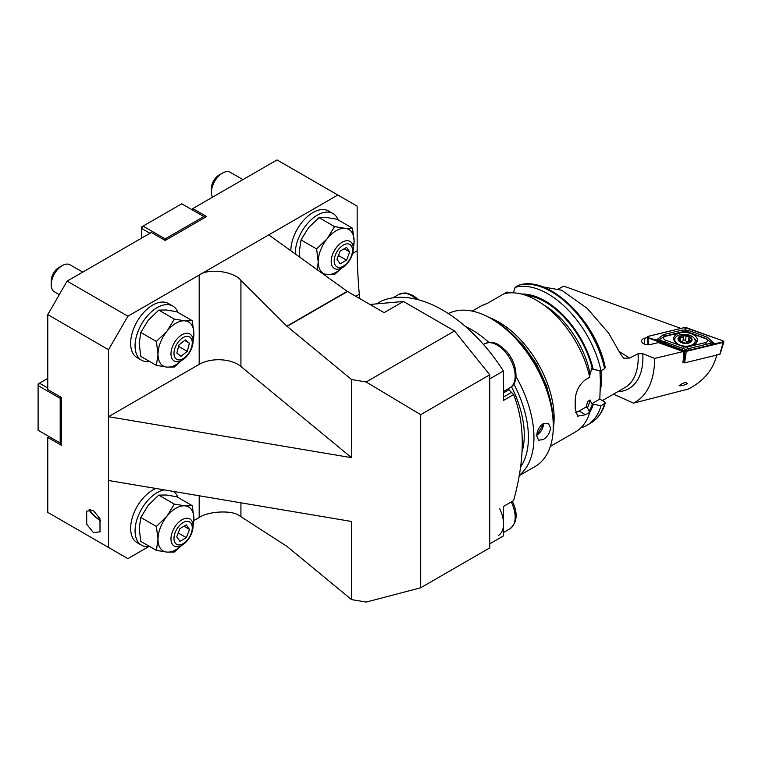 <?xml version="1.0" encoding="UTF-8"?>
<svg xmlns="http://www.w3.org/2000/svg" width="762" height="762" viewBox="0 0 762 762"><rect width="100%" height="100%" fill="white"/><g stroke="black" fill="none" stroke-linecap="round" stroke-linejoin="round"><path stroke-width="1.14" d="M93.345 510.483L86.668 511.121L86.744 524.332L93.345 532.505L100.032 531.857L99.955 518.655L93.345 510.483M369.951 304.467L403.441 301.476L454.514 330.965L489.747 374.799L420.691 414.671L420.691 587.778L366.151 602.075L351.53 599.608L287.083 546.468L237.858 514.721C229.162 510.064 207.893 511.569 199.187 517.474L193.853 520.551M47.768 314.63L67.104 281.13L127.873 316.22L108.537 349.71L47.768 314.63L47.768 389.582L61.579 397.564L61.579 445.408L47.768 437.436L47.768 512.388L127.873 558.641L148.761 546.583M67.104 281.13L151.362 232.486L165.173 240.468L206.607 216.541L192.796 208.569L277.044 159.925L337.823 195.015L268.757 234.886L347.215 291.322A3.124 1.8 -120 0 0 347.491 291.503L384.105 312.639L403.441 301.476M49.149 436.636L47.768 437.436M268.757 234.886L199.187 275.053C208.55 268.014 233.763 271.234 240.925 280.378L286.855 326.174L351.53 379.514L351.53 457.667L108.537 416.7L108.537 480.489L351.53 521.465L351.53 599.608M454.514 330.965L366.151 381.981L351.53 379.514M489.747 374.799L489.747 547.907L420.691 587.778M337.823 195.015L357.159 206.178L357.159 250.831C357.054 260.937 358.264 284.798 359.35 294.227L359.807 298.609M420.691 414.671L366.151 381.981M108.537 349.71L108.537 416.7L199.187 364.36L199.187 275.053L127.873 316.22M192.796 208.569L192.796 210.16M108.537 480.489L108.537 547.478M199.187 364.36A27.346 15.792 180 0 1 240.925 366.474L351.53 457.667M100.784 520.932A11.173 2.419 39 0 1 89.183 509.788A11.173 2.419 39 0 1 89.125 509.578M100.622 520.417A9.763 2.115 39 0 1 90.278 510.55A9.763 2.115 39 0 1 90.316 509.721A9.763 2.115 39 0 1 90.688 509.53M341.862 267.948L334.556 274.482L323.317 274.13M299.847 257.251L299.418 250.993L301.028 239.944L316.601 248.936L318.211 261.833L317.373 269.853M316.601 248.936L327.127 238.773A25.394 14.659 120 0 0 318.211 261.833A25.394 14.659 120 0 0 327.184 274.606A25.394 14.659 120 0 0 341.605 268.091M327.241 238.62L334.556 226.6L345.081 228.324A25.394 14.659 120 0 0 327.241 238.62L327.127 238.773M301.028 239.944L308.458 227.781L318.983 217.608L334.556 226.6M345.196 228.333L352.511 228.209L354.12 241.106A25.394 14.659 120 0 0 345.196 228.333L345.081 228.324M318.983 217.608L326.412 217.494L336.937 219.218L352.511 228.209M353.273 247.869A25.394 14.659 120 0 0 354.12 241.106L353.282 249.098M181.651 545.459L174.336 551.993L166.964 552.117L156.381 550.393L140.808 541.391L139.208 528.495L140.808 517.455L156.381 526.447L157.991 539.344L156.381 550.393M156.381 526.447L166.907 516.274A25.394 14.659 120 0 0 157.991 539.344A25.394 14.659 120 0 0 166.964 552.117A25.394 14.659 120 0 0 181.385 545.592M167.021 516.131L174.336 504.111L184.861 505.835A25.394 14.659 120 0 0 167.021 516.131L166.907 516.274M140.808 517.455L148.238 505.282L158.763 495.119L174.336 504.111M184.975 505.844L192.291 505.711L193.9 518.608A25.394 14.659 120 0 0 184.975 505.844L184.861 505.835M158.763 495.119L166.192 494.995L176.717 496.719L192.291 505.711M193.053 525.38A25.394 14.659 120 0 0 193.9 518.608L193.062 526.609M181.651 360.455L174.336 366.989L166.964 367.113L156.381 365.379L140.808 356.387L139.208 343.491L140.808 332.451L156.381 341.443L157.991 354.34L156.381 365.379M156.381 341.443L166.907 331.27A25.394 14.659 120 0 0 157.991 354.34A25.394 14.659 120 0 0 166.964 367.113A25.394 14.659 120 0 0 181.385 360.588M167.021 331.127L174.336 319.107L184.861 320.831A25.394 14.659 120 0 0 167.021 331.127L166.907 331.27M140.808 332.451L148.238 320.278L158.763 310.115L174.336 319.107M184.975 320.84L192.291 320.707L193.9 333.604A25.394 14.659 120 0 0 184.975 320.84L184.861 320.831M158.763 310.115L166.192 309.991L176.717 311.715L192.291 320.707M193.053 340.376A25.394 14.659 120 0 0 193.9 333.604L193.062 341.605M149.609 361.464A31.252 18.04 -60 0 1 141.532 360.188L137.112 357.645A31.252 18.04 -60 0 1 130.645 343.329A31.252 18.04 -60 0 1 144.285 311.877A31.252 18.04 -60 0 1 168.364 303.505L172.784 306.057A31.252 18.04 -60 0 1 177.927 312.41M141.532 360.188A31.252 18.04 -60 0 1 135.065 345.881A31.252 18.04 -60 0 1 148.704 314.43A31.252 18.04 -60 0 1 172.784 306.057M149.609 546.478A31.252 18.04 -60 0 1 141.532 545.201L137.112 542.649A31.252 18.04 -60 0 1 130.645 528.342A31.252 18.04 -60 0 1 155.934 488.48M141.532 545.201A31.252 18.04 -60 0 1 135.065 530.895A31.252 18.04 -60 0 1 164.201 489.88M173.355 491.423A31.252 18.04 -60 0 1 177.927 497.415M295.285 253.965A31.252 18.04 -60 0 1 295.275 253.384A31.252 18.04 -60 0 1 308.924 221.933A31.252 18.04 -60 0 1 333.004 213.56A31.252 18.04 -60 0 1 338.147 219.913M290.855 250.784A31.252 18.04 -60 0 1 304.524 219.361A31.252 18.04 -60 0 1 328.584 211.007L333.004 213.56M334.204 260.89A12.925 7.468 120 0 0 343.338 266.176A12.925 7.468 120 0 0 352.482 250.346A12.925 7.468 120 0 0 343.348 245.059A12.925 7.468 120 0 0 334.204 260.89M331.194 261.356A15.631 9.02 120 0 0 334.432 268.51A15.631 9.02 120 0 0 346.472 264.328A15.631 9.02 120 0 0 353.292 248.612A15.631 9.02 120 0 0 350.053 241.449A15.631 9.02 120 0 0 338.014 245.631A15.631 9.02 120 0 0 331.194 261.356M242.954 179.613L230.305 172.307A15.631 9.02 120 0 0 222.485 173.079A15.631 9.02 120 0 0 211.436 192.215A15.631 9.02 120 0 0 211.436 192.224A15.631 9.02 120 0 0 212.55 197.158M222.485 173.079L219.037 175.079A10.744 6.201 120 0 0 211.436 188.233L211.436 188.233A10.744 6.201 120 0 0 211.436 188.243M340.147 263.833L346.529 260.156L349.72 251.936L346.539 247.393L340.157 251.079L336.966 259.299L340.147 263.833M344.195 248.745L349.72 251.936M338.442 255.489L346.529 260.156M173.984 538.401A12.925 7.468 120 0 0 183.128 543.677A12.925 7.468 120 0 0 192.272 527.847A12.925 7.468 120 0 0 183.128 522.57A12.925 7.468 120 0 0 173.984 538.401M170.974 538.867A15.631 9.02 120 0 0 174.212 546.021A15.631 9.02 120 0 0 186.252 541.83A15.631 9.02 120 0 0 193.072 526.104A15.631 9.02 120 0 0 189.833 518.951A15.631 9.02 120 0 0 177.794 523.142A15.631 9.02 120 0 0 170.974 538.867M179.937 541.344L186.319 537.658L189.509 529.438L186.319 524.904L179.937 528.59L176.746 536.81L179.937 541.344M183.985 526.247L189.509 529.438M178.222 532.99L186.319 537.658M174.127 355.197A12.925 7.468 120 0 0 184.756 357.568A12.925 7.468 120 0 0 192.119 341.043A12.925 7.468 120 0 0 181.499 338.671A12.925 7.468 120 0 0 174.127 355.197M171.155 356.035A15.631 9.02 120 0 0 174.212 361.017A15.631 9.02 120 0 0 187.147 355.825A15.631 9.02 120 0 0 192.9 338.928A15.631 9.02 120 0 0 189.833 333.947A15.631 9.02 120 0 0 176.898 339.138A15.631 9.02 120 0 0 171.155 356.035M82.734 272.11L70.085 264.814A15.631 9.02 120 0 0 62.274 265.586A15.631 9.02 120 0 0 51.225 284.721A15.631 9.02 120 0 0 51.397 286.893A15.631 9.02 120 0 0 54.454 291.875L59.293 294.665M180.975 356.292L187.252 351.358L189.405 343.186L185.28 339.938L179.003 344.881L176.851 353.054L180.975 356.292M62.274 265.586L58.817 267.576A10.744 6.201 120 0 0 51.225 280.74L51.225 284.721M184.652 340.433L189.405 343.186M178.613 346.367L187.252 351.358M47.768 378.419L39.481 383.21L47.768 387.991M38.1 430.254L60.198 443.017L60.198 398.355L38.1 385.601L38.1 430.254M39.481 383.21L38.1 384L38.1 385.601L39.481 383.21M60.893 397.164L60.198 398.355L61.579 398.355M61.579 443.017L60.198 443.017L61.579 443.808M149.981 233.286L141.694 228.505L143.075 226.114L165.173 238.868L203.845 216.541L181.747 203.787L141.694 226.905L141.694 238.068M165.859 240.068L165.173 238.868L164.478 240.068M205.226 217.341L203.845 216.541L204.53 217.742M376.561 303.876L381.867 300.809A132.626 76.571 60 0 1 442.646 310.086A132.626 76.571 60 0 1 503.415 370.989L489.747 378.876L489.747 543.83L503.415 535.943L503.568 506.378L513.588 500.586C525.151 458.724 525.151 423.396 513.588 394.592L508.111 388.849M536.724 435.312L543.62 423.872C543.068 428.873 540.62 432.778 536.277 435.588M513.588 394.592L503.568 400.383L503.415 370.989M499.624 508.645A25.394 14.659 60 0 1 498.3 535.496M511.445 386.734A78.134 45.11 60 0 1 524.285 435.035A78.134 45.11 60 0 1 522.218 451.133M536.715 435.835C536.991 430.682 539.172 426.615 543.23 423.653L548.307 423.281L550.526 427.863C549.983 432.873 547.554 436.778 543.23 439.598L538.543 440.198L536.715 435.835M488.909 342.433A87.897 50.749 -120 0 0 471.792 329.775A87.897 50.749 -120 0 0 465.401 326.469M448.38 313.601A87.897 50.749 60 0 1 491.128 318.611A87.897 50.749 60 0 1 491.138 318.611A87.897 50.749 60 0 1 553.288 426.263A87.897 50.749 60 0 1 535.086 466.506L519.141 475.707M553.288 426.263L553.288 423.081A83.991 48.492 60 0 0 493.9 320.211A83.991 48.492 60 0 0 493.89 320.211L491.128 318.611M519.208 475.326A87.897 50.749 -120 0 0 533.952 437.436A87.897 50.749 -120 0 0 516.017 376.647M520.57 466.982A83.991 48.492 -120 0 0 513.817 383.953M687.305 383.667C686.057 381.886 683.333 382.553 679.142 385.639C681.142 386.086 683.857 385.429 687.305 383.667M602.418 400.564L624.83 387.62A64.456 37.214 -120 0 0 638.185 358.111A64.456 37.214 -120 0 0 638.032 353.749L642.776 353.692L654.739 358.416L683.171 351.539L683.666 358.178L682.771 362.779L683.543 362.588M654.739 358.416L654.729 359.178C654.148 381.381 647.081 396.03 633.527 403.136L613.439 394.202M716.851 354.54C713.384 369.541 703.869 381.048 688.305 389.049L633.527 403.136M487.909 303.057C480.355 306.238 480.136 306.362 487.261 303.428L503.882 293.837A78.134 45.11 -120 0 1 589.731 377.247L585.549 379.667C578.52 385.172 575.062 392.754 575.177 402.384A78.134 45.11 60 0 1 575.243 405.613A78.134 45.11 60 0 1 575.177 408.765L577.663 416.147L585.549 414.747L589.731 412.337L587.512 407.88L586.149 406.975L587.702 401.403L590.14 400.002L591.693 403.774L600.98 405.841L605.247 403.031L604.542 401.793L599.837 399.078L600.389 381.21L599.923 370.58M638.032 353.749L629.555 358.083L623.668 358.14L620.982 354.73L608.695 333.194L587.188 308.353L561.604 290.208L542.42 286.807M683.171 351.539L658.387 342.595L650.234 344.567A5.925 3.41 -174.8 0 1 641.594 341.128A5.925 3.41 -174.8 0 1 644.766 338.176L647.224 337.576M680.923 328.403L563.813 286.141L558.584 288.893M518.76 285.245L519.103 285.102C549.221 275.13 596.284 321.335 605.257 367.541L604.609 368.656L600.98 370.761A78.134 45.11 -120 0 0 515.122 287.341L518.76 285.245A78.134 45.11 -120 0 1 604.609 368.656M513.359 292.827L515.122 287.341M600.98 370.761L593.255 369.475A71.399 41.224 -120 0 0 521.579 294.056M593.255 369.475L591.693 368.684L590.14 374.256L589.178 374.818M503.882 293.837L506.987 292.046L511.616 292.798M580.892 427.834A78.134 45.11 -120 0 0 586.921 425.301A78.134 45.11 -120 0 0 600.98 405.841M589.712 412.29A71.399 41.224 -120 0 0 593.255 404.555M550.335 446.427L575.681 431.787A78.134 45.11 -120 0 0 589.731 412.337M575.434 412.518A17.583 10.154 120 0 0 579.11 411.032L586.149 406.975M591.693 403.774L599.837 399.078M685.638 343.176L687.6 342.071L690.42 341.719L689.705 339.623L690.496 337.633A6.544 3.772 5.2 0 1 690.934 341.347L690.534 340.624L690.791 341.509A6.544 3.772 5.2 0 1 688.619 342.757A6.544 3.772 5.2 0 1 685.638 343.176L685.171 343.157A6.544 3.772 5.2 0 1 679.723 341.243L679.466 341.005A6.544 3.772 5.2 0 1 679.133 337.414L679.704 340.319L680.314 339.652L680.152 341.462A1.305 0.752 -174.8 0 1 680.266 341.471A2.286 1.314 5.2 0 0 682.047 341.405A2.286 1.314 5.2 0 0 683.047 340.585A1.305 0.752 -174.8 0 1 684.257 340.033A1.305 0.752 -174.8 0 1 685.581 340.652A2.286 1.314 5.2 0 0 688.553 341.7A1.305 0.752 -174.8 0 1 689.515 341.776M690.343 338.69L690.496 337.633A6.544 3.772 5.2 0 0 684.657 335.585L682.428 337.214L679.285 337.252L679.514 338.385M679.352 334.966A10.258 5.905 5.2 0 0 674.751 339.328A10.258 5.905 5.2 0 0 676.408 342.976A10.258 5.905 5.2 0 0 690.562 345.548A10.258 5.905 5.2 0 0 695.173 341.176A10.258 5.905 5.2 0 0 693.515 337.528A10.258 5.905 5.2 0 0 679.352 334.966M690.905 337.509A7.029 4.048 5.2 0 0 681.199 335.747A7.029 4.048 5.2 0 0 679.171 341.243A7.029 4.048 5.2 0 0 688.886 343.005A7.029 4.048 5.2 0 0 690.905 337.509M694.792 344.281A10.258 5.905 5.2 0 0 694.963 343.481L695.173 341.176M690.496 337.633L684.657 335.585A6.544 3.772 5.2 0 0 679.285 337.252M679.723 341.243L685.171 343.157M679.704 340.319L679.628 341.176M680.037 332.975A11.916 6.858 5.2 0 0 673.675 338.328A11.916 6.858 5.2 0 0 679.123 344.805A11.916 6.858 5.2 0 0 691.039 345.834A11.916 6.858 5.2 0 0 697.411 340.481A11.916 6.858 5.2 0 0 691.963 334.004A11.916 6.858 5.2 0 0 680.037 332.975M674.903 338.576A11.916 6.858 5.2 0 0 673.856 339.947M696.935 342.043A11.916 6.858 5.2 0 0 694.649 338.938M683.762 346.748A3.905 2.248 5.2 0 0 687.353 346.967L705.422 342.595A3.905 2.248 5.2 0 0 707.517 340.719A3.905 2.248 5.2 0 0 705.412 338.595L687.324 332.061A3.905 2.248 5.2 0 0 683.724 331.851L665.664 336.213A3.905 2.248 5.2 0 0 663.569 338.09A3.905 2.248 5.2 0 0 665.674 340.223L683.762 346.748L682.876 348.425L685.467 349.396L688.096 348.739L687.353 346.967M723.1 340.862L684.8 327.47L647.986 336.366L647.157 337.223L686.286 351.349L723.1 342.443L723.9 341.9L723.1 340.862M686.286 351.349L684.6 362.864L719.804 354.349L723.1 342.443M647.986 337.957L648.424 344.805M682.876 362.35L684.238 362.845L684.857 351.263M686.248 351.301L723.033 342.405A1.486 0.857 5.2 0 0 723.824 341.69A1.486 0.857 5.2 0 0 723.033 340.89L686.2 327.593A1.486 0.857 5.2 0 0 684.828 327.508L648.043 336.404A1.486 0.857 5.2 0 0 647.252 337.118A1.486 0.857 5.2 0 0 648.052 337.928L684.886 351.215A1.486 0.857 5.2 0 0 686.248 351.301L684.886 351.215M689.353 350.215A2.734 1.133 -103.6 0 1 688.096 348.739L711.66 343.024L706.145 338.566L688.057 332.042L682.838 331.727L664.769 336.099L659.044 339.881L656.339 340.071L663.512 334.623L681.571 330.251L685.419 329.975L689.305 330.718L707.403 337.242L714.308 343.538L707.422 345.843L685.467 351.044L656.339 340.071L648.672 337.909L648.043 336.404M685.429 331.47L684.828 327.508M685.467 349.396L685.505 351.196M711.66 343.024L714.308 343.538L723.033 342.405M659.044 339.881L664.788 341.9L665.674 340.223M240.925 502.815L240.925 516.36M347.491 291.503L287.083 326.374M347.215 291.322L286.855 326.174M199.187 495.776L199.187 517.474M240.925 366.474L240.925 280.378M352.596 253.47L357.159 250.831M355.778 296.285L359.35 294.227M508.826 389.82L503.568 392.859M523.761 346.758A78.134 45.11 60 0 1 545.23 383.943M511.245 392.573L503.568 397.012M416.5 299.285A25.394 14.659 -120 0 0 398.878 294.389L404.851 292.932L407.203 293.189L413.337 295.608L418.871 299.904M504.063 350.615A25.394 14.659 -120 0 0 484.518 343.833C494.643 339.976 498.986 344.795 505.492 350.339C517.027 361.76 519.865 382.953 509.902 387.81A25.394 14.659 -120 0 0 504.063 350.615M503.568 532.457L509.902 528.799A25.394 14.659 -120 0 0 511.235 501.948M553.26 428.53A78.134 45.11 -120 0 0 554.117 417.814A78.134 45.11 -120 0 0 489.156 317.506M599.942 392.001A64.456 37.214 -120 0 0 601.494 379.295A64.456 37.214 -120 0 0 600.932 370.751M619.62 351.749L629.555 358.083M642.776 353.692A67.351 38.891 60 0 1 617.734 391.725M592.379 368.97A70.218 40.538 -120 0 0 525.523 295.227M590.14 374.256A67.875 39.186 -120 0 0 543.363 304.705M605.247 403.031C602.532 412.28 597.637 419.005 590.56 423.196A78.134 45.11 -120 0 0 604.609 403.746M589.14 411.147A70.218 40.538 -120 0 0 592.379 404.06M587.407 407.813A67.875 39.186 -120 0 0 590.14 400.002M586.207 406.346A67.875 39.186 -120 0 0 587.702 401.403M585.549 414.747L579.11 411.032M644.652 344.195L644.766 338.176M680.266 341.471L680.657 337.147M683.047 340.585L683.438 336.261M685.581 340.652L685.981 336.328M688.553 341.7L688.953 337.375M648.672 337.909L648.052 337.928M722.281 342.3L723.033 340.89M685.448 329.013L686.2 327.593M663.531 343.224L664.788 341.9L682.876 348.425A2.734 0.924 109.8 0 1 681.619 349.748M663.512 334.623A2.734 1.133 -103.6 0 0 664.769 336.099L665.664 336.213M681.571 330.251L683.724 331.851M689.305 330.718L687.324 332.061M707.403 337.242A2.734 0.924 109.8 0 1 706.145 338.566L705.412 338.595M707.422 345.843L705.422 342.595M211.436 188.233L211.436 192.224M551.945 407.803L546.63 385.924L536.572 364.15L522.742 344.548L506.454 329.013M392.868 297.856L398.878 294.389M483.451 344.443L484.518 343.833M503.568 391.478L509.902 387.81M512.302 501.158C518.093 513.378 517.293 522.589 509.902 528.799M493.9 320.211L491.138 318.611M482.517 305.143L472.202 311.096M590.56 423.196L586.921 425.301M674.561 341.376L674.751 339.328M689.505 341.871L689.705 339.623M648.033 344.815L647.157 337.223M720.004 354.216L723.9 341.9"/></g></svg>
